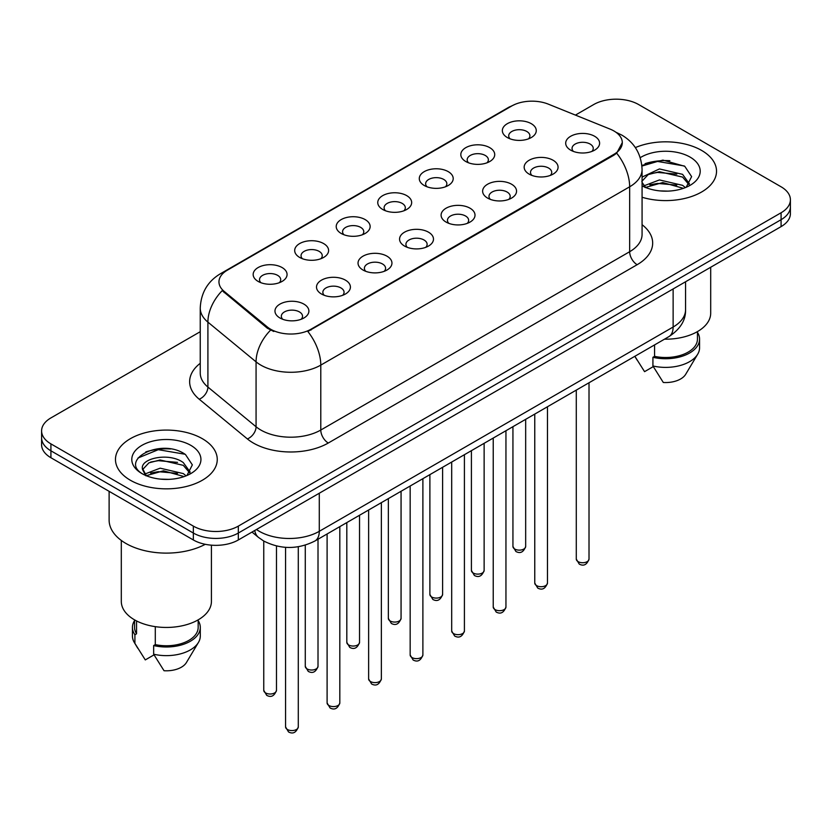 <?xml version="1.0" encoding="UTF-8"?>
<svg xmlns="http://www.w3.org/2000/svg" width="832" height="832" viewBox="0 0 832 832"><rect width="100%" height="100%" fill="white"/><g stroke="black" fill="none" stroke-linecap="round" stroke-linejoin="round"><path stroke-width="1.25" d="M465.774 161.512L465.774 161.512A16.962 9.797 180 0 1 465.774 147.67A16.962 9.797 180 0 1 489.767 147.67A16.962 9.797 180 0 1 489.767 161.512A16.962 9.797 180 0 1 465.774 161.512M486.98 162.812A10.598 6.126 0 0 0 488.374 159.786A10.598 6.126 0 0 0 485.264 155.459A10.598 6.126 0 0 0 473.72 154.128A10.598 6.126 0 0 0 467.168 159.786A10.598 6.126 0 0 0 468.562 162.812M424.247 185.494L424.247 185.494A16.962 9.797 180 0 1 424.247 171.642A16.962 9.797 180 0 1 448.24 171.642A16.962 9.797 180 0 1 448.24 185.494A16.962 9.797 180 0 1 424.247 185.494M445.453 186.794A10.598 6.126 0 0 0 446.846 183.768A10.598 6.126 0 0 0 443.737 179.431A10.598 6.126 0 0 0 432.182 178.11A10.598 6.126 0 0 0 425.641 183.768A10.598 6.126 0 0 0 427.024 186.794M382.72 209.477L382.72 209.477A16.962 9.797 180 0 1 382.72 195.624A16.962 9.797 180 0 1 406.702 195.624A16.962 9.797 180 0 1 406.702 209.477A16.962 9.797 180 0 1 382.72 209.477M403.926 210.766A10.598 6.126 0 0 0 405.309 207.74A10.598 6.126 0 0 0 402.21 203.414A10.598 6.126 0 0 0 390.655 202.082A10.598 6.126 0 0 0 384.103 207.74A10.598 6.126 0 0 0 385.497 210.766M341.182 233.449L341.182 233.449A16.962 9.797 180 0 1 341.182 219.596A16.962 9.797 180 0 1 365.175 219.596A16.962 9.797 180 0 1 365.175 233.449A16.962 9.797 180 0 1 341.182 233.449M362.388 234.749A10.598 6.126 0 0 0 363.782 231.722A10.598 6.126 0 0 0 360.672 227.386A10.598 6.126 0 0 0 349.118 226.065A10.598 6.126 0 0 0 342.576 231.722A10.598 6.126 0 0 0 343.97 234.749M299.655 257.431L299.655 257.431A16.962 9.797 180 0 1 299.655 243.578A16.962 9.797 180 0 1 323.638 243.578A16.962 9.797 180 0 1 323.638 257.431A16.962 9.797 180 0 1 299.655 257.431M320.861 258.731A10.598 6.126 0 0 0 322.244 255.694A10.598 6.126 0 0 0 319.145 251.368A10.598 6.126 0 0 0 307.59 250.037A10.598 6.126 0 0 0 301.049 255.694A10.598 6.126 0 0 0 302.432 258.731M258.118 281.403L258.118 281.403A16.962 9.797 180 0 1 258.118 267.561A16.962 9.797 180 0 1 282.11 267.561A16.962 9.797 180 0 1 282.11 281.403A16.962 9.797 180 0 1 258.118 281.403M279.323 282.703A10.598 6.126 0 0 0 280.717 279.677A10.598 6.126 0 0 0 277.618 275.35A10.598 6.126 0 0 0 266.063 274.019A10.598 6.126 0 0 0 259.511 279.677A10.598 6.126 0 0 0 260.905 282.703M507.312 137.54L507.312 137.54A16.962 9.797 180 0 1 507.312 123.687A16.962 9.797 180 0 1 531.294 123.687A16.962 9.797 180 0 1 531.294 137.54A16.962 9.797 180 0 1 507.312 137.54M528.518 138.84A10.598 6.126 0 0 0 529.901 135.803A10.598 6.126 0 0 0 526.802 131.477A10.598 6.126 0 0 0 515.247 130.156A10.598 6.126 0 0 0 508.706 135.803A10.598 6.126 0 0 0 510.089 138.84M529.121 174.106L529.121 174.106A16.962 9.797 180 0 1 529.121 160.264A16.962 9.797 180 0 1 553.114 160.264A16.962 9.797 180 0 1 553.114 174.106A16.962 9.797 180 0 1 529.121 174.106M550.326 175.406A10.598 6.126 0 0 0 551.72 172.38A10.598 6.126 0 0 0 548.61 168.054A10.598 6.126 0 0 0 537.056 166.722A10.598 6.126 0 0 0 530.514 172.38A10.598 6.126 0 0 0 531.908 175.406M487.594 198.089L487.594 198.089A16.962 9.797 180 0 1 487.594 184.236A16.962 9.797 180 0 1 511.586 184.236A16.962 9.797 180 0 1 511.586 198.089A16.962 9.797 180 0 1 487.594 198.089M508.799 199.389A10.598 6.126 0 0 0 510.193 196.362A10.598 6.126 0 0 0 507.083 192.026A10.598 6.126 0 0 0 495.529 190.705A10.598 6.126 0 0 0 488.987 196.362A10.598 6.126 0 0 0 490.37 199.389M446.066 222.071A16.962 9.797 180 0 1 446.056 222.071A16.962 9.797 180 0 1 446.066 208.218A16.962 9.797 180 0 1 470.049 208.218A16.962 9.797 180 0 1 470.049 222.071A16.962 9.797 180 0 1 446.066 222.071M467.272 223.361A10.598 6.126 0 0 0 468.655 220.334A10.598 6.126 0 0 0 465.556 216.008A10.598 6.126 0 0 0 454.002 214.677A10.598 6.126 0 0 0 447.45 220.334A10.598 6.126 0 0 0 448.843 223.361M404.529 246.043L404.529 246.043A16.962 9.797 180 0 1 404.529 232.19A16.962 9.797 180 0 1 428.522 232.19A16.962 9.797 180 0 1 428.522 246.043A16.962 9.797 180 0 1 404.529 246.043M425.734 247.343A10.598 6.126 0 0 0 427.128 244.317A10.598 6.126 0 0 0 424.018 239.99A10.598 6.126 0 0 0 412.464 238.659A10.598 6.126 0 0 0 405.922 244.317A10.598 6.126 0 0 0 407.316 247.343M363.002 270.026L363.002 270.026A16.962 9.797 180 0 1 363.002 256.173A16.962 9.797 180 0 1 386.984 256.173A16.962 9.797 180 0 1 386.984 270.026A16.962 9.797 180 0 1 363.002 270.026M384.207 271.326A10.598 6.126 0 0 0 385.59 268.289A10.598 6.126 0 0 0 382.491 263.962A10.598 6.126 0 0 0 370.937 262.642A10.598 6.126 0 0 0 364.395 268.289A10.598 6.126 0 0 0 365.778 271.326M321.464 293.998L321.464 293.998A16.962 9.797 180 0 1 321.464 280.155A16.962 9.797 180 0 1 345.457 280.155A16.962 9.797 180 0 1 345.457 293.998A16.962 9.797 180 0 1 321.464 293.998M342.67 295.298A10.598 6.126 0 0 0 344.063 292.271A10.598 6.126 0 0 0 340.964 287.945A10.598 6.126 0 0 0 329.41 286.614A10.598 6.126 0 0 0 322.858 292.271A10.598 6.126 0 0 0 324.251 295.298M279.937 317.98L279.937 317.98A16.962 9.797 180 0 1 279.937 304.127A16.962 9.797 180 0 1 303.93 304.127A16.962 9.797 180 0 1 303.93 317.98A16.962 9.797 180 0 1 279.937 317.98M301.142 319.28A10.598 6.126 0 0 0 302.536 316.243A10.598 6.126 0 0 0 299.426 311.917A10.598 6.126 0 0 0 287.872 310.596A10.598 6.126 0 0 0 281.33 316.243A10.598 6.126 0 0 0 282.724 319.28M570.658 150.134L570.658 150.134A16.962 9.797 180 0 1 570.658 136.282A16.962 9.797 180 0 1 594.641 136.282A16.962 9.797 180 0 1 594.641 150.134A16.962 9.797 180 0 1 570.658 150.134M591.864 151.434A10.598 6.126 0 0 0 593.247 148.398A10.598 6.126 0 0 0 590.148 144.071A10.598 6.126 0 0 0 578.594 142.75A10.598 6.126 0 0 0 572.052 148.398A10.598 6.126 0 0 0 573.435 151.434M610.085 129.106A28.621 16.526 180 0 1 613.912 130.957A28.621 16.526 180 0 1 622.294 142.646A28.621 16.526 180 0 1 613.912 154.336L311.043 329.191A28.621 16.526 180 0 1 267.363 326.986L224.13 291.346A28.621 16.526 180 0 1 218.962 281.861A28.621 16.526 180 0 1 227.344 270.182L511.701 106.007A28.621 16.526 180 0 1 548.361 104.156L610.085 129.106M701.626 150.436A50.887 29.38 0 0 0 635.357 147.597A50.887 29.38 0 0 1 701.626 150.436A50.887 29.38 0 0 1 716.529 171.215A50.887 29.38 0 0 0 701.626 150.436M202.342 438.693A50.887 29.38 0 0 0 146.89 432.318A50.887 29.38 0 0 0 115.471 459.462A50.887 29.38 0 0 0 130.374 480.241A50.887 29.38 0 0 0 185.838 486.606A50.887 29.38 0 0 0 217.256 459.462A50.887 29.38 0 0 0 202.342 438.693A50.887 29.38 0 0 0 146.89 432.318A50.887 29.38 0 0 0 115.471 459.462A50.887 29.38 0 0 0 130.374 480.241A50.887 29.38 0 0 0 185.838 486.606A50.887 29.38 0 0 0 217.256 459.462A50.887 29.38 0 0 0 202.342 438.693M622.294 142.646L616.689 153.171L613.912 155.178L307.83 331.49A37.107 21.424 60 0 1 320.788 365.113A42.411 24.482 180 0 1 260.822 365.113A42.411 24.482 180 0 1 256.069 361.847L207.906 322.13A42.411 24.482 180 0 1 200.242 308.09L200.242 373.006A42.411 24.482 0 0 0 207.906 387.057L256.069 426.764A42.411 24.482 0 0 0 260.822 430.03A42.411 24.482 0 0 0 320.788 430.03L629.658 251.711A42.411 24.482 0 0 0 642.075 234.406L642.075 169.478A42.411 24.482 180 0 1 629.658 186.794A37.107 21.424 -120 0 0 616.689 153.171M200.242 331.708L50.918 417.914A31.803 18.366 0 0 0 41.6 430.903L41.6 444.746A31.803 18.366 0 0 0 50.918 457.735L193.346 539.968L193.346 533.042A31.803 18.366 0 0 0 238.326 533.042L781.082 219.69A31.803 18.366 0 0 0 790.4 206.7A31.803 18.366 0 0 1 781.082 219.69L238.326 533.042A31.803 18.366 0 0 1 193.346 533.042L50.918 450.809L193.346 533.042L193.346 526.115A31.803 18.366 0 0 0 238.326 526.115L781.082 212.763A31.803 18.366 0 0 0 790.4 199.774A31.803 18.366 0 0 0 781.082 186.794L638.654 104.562A31.803 18.366 0 0 0 593.674 104.562L575.422 115.097M41.6 437.83A31.803 18.366 0 0 0 50.918 450.809A31.803 18.366 0 0 1 41.6 437.83M273.79 331.49L267.363 328.234L222.206 290.649A37.107 24.814 129.5 0 0 207.906 322.13L207.906 387.057A10.598 7.093 -50.5 0 1 199.222 399.225A53.009 30.607 180 0 1 200.242 363.303M642.075 197.257A50.887 29.38 0 0 0 716.529 171.215A50.887 29.38 0 0 1 642.075 197.257M41.6 430.903A31.803 18.366 0 0 0 50.918 443.882L193.346 526.115M170.602 448.958A42.411 24.482 0 0 0 145.787 451.911M669.874 160.701A42.411 24.482 0 0 0 645.06 163.654M193.346 539.968A31.803 18.366 0 0 0 238.326 539.968L781.082 226.616A31.803 18.366 0 0 0 790.4 213.626L790.4 199.774M664.498 339.186A45.053 26.01 0 0 0 710.694 313.175L710.694 267.249M659.849 190.892L667.93 191.131M643.999 185.817L659.433 179.93L682.583 185.338L685.391 187.595M645.133 187.533L662.75 182.551L682.583 188.094M642.075 182.395L645.632 187.491M642.075 177.809L642.491 176.883L659.433 168.938L682.583 174.346L689.468 183.862M641.815 181.386L648.211 174.585L659.391 171.714L682.583 177.091L688.927 184.579M642.075 185.817A34.57 19.958 0 0 0 690.082 185.328A34.57 19.958 0 0 0 690.082 157.102A34.57 19.958 0 0 0 640.234 157.674M686.202 187.252L691.621 176.623L684.767 166.296L662.927 160.118L641.857 165.422M634.941 356.439L644.561 371.654L653.297 366.61M654.566 344.916L654.566 356.356A31.803 18.366 0 0 0 697.445 339.144L697.445 331.604M654.566 356.356L652.922 357.302L652.922 365.966L663.302 382.481A21.206 12.241 0 0 0 685.682 374.306L697.705 354.193A33.925 19.583 0 0 0 699.566 347.807L699.566 339.144A33.925 19.583 0 0 0 697.445 332.332M652.922 365.966A33.925 19.583 0 0 0 697.705 354.193M652.922 357.302A33.925 19.583 0 0 0 699.566 339.144M641.919 166.057L657.55 161.439L684.299 165.984M649.927 173.815L657.55 172.432L676.822 174.117M649.834 184.829L657.55 183.425L676.79 185.099M643.854 185.65L644.446 185.37M109.117 491.338L109.117 520.062A57.252 33.051 0 0 0 125.882 543.431A57.252 33.051 0 0 0 205.275 544.305M121.306 540.446L121.306 601.432A45.053 26.01 0 0 0 134.503 619.83A45.053 26.01 0 0 0 183.602 625.466A45.053 26.01 0 0 0 211.422 601.432L211.422 545.168M160.576 479.138L168.657 479.378M144.726 474.074L160.16 468.177L183.31 473.595L186.118 475.842M145.86 475.79L163.478 470.798L183.31 476.341M142.397 468.26L146.359 475.748M142.438 468.926C139.984 458.297 169.156 452.026 183.31 462.602L190.195 472.118M142.542 469.643L148.938 462.831L160.118 459.971L183.31 465.348L189.654 472.826M186.93 475.509L192.348 464.87L185.494 454.553C161.242 437.122 118.144 460.086 143.031 474.178L143.146 474.25M190.809 445.349A34.57 19.958 0 0 0 141.918 445.349A34.57 19.958 0 0 0 141.918 473.574A34.57 19.958 0 0 0 190.809 473.574A34.57 19.958 0 0 0 190.809 445.349M134.555 619.861L134.555 627.401A31.803 18.366 0 0 0 136.552 633.797L136.552 620.932M134.555 620.589A33.925 19.583 0 0 0 132.434 627.401L132.434 636.054A33.925 19.583 0 0 0 134.295 642.45A33.925 19.583 0 0 0 134.909 643.396L145.288 659.911L154.024 654.867M134.909 643.396L134.909 634.743L136.552 633.797M132.434 627.401A33.925 19.583 0 0 0 134.909 634.743M145.798 475.758L142.511 469.477M155.293 626.642L155.293 644.613A31.803 18.366 0 0 0 198.172 627.401L198.172 619.861M155.293 644.613L153.65 645.559L153.65 654.212L164.029 670.727A21.206 12.241 0 0 0 186.41 662.553L198.432 642.45A33.925 19.583 0 0 0 200.294 636.054L200.294 627.401A33.925 19.583 0 0 0 198.172 620.589M153.65 654.212A33.925 19.583 0 0 0 198.432 642.45M153.65 645.559A33.925 19.583 0 0 0 200.294 627.401M137.977 458.016L158.278 449.686L185.026 454.241M150.654 462.062L158.278 460.678L177.549 462.374M150.561 473.086L158.278 471.671L177.518 473.356M144.581 473.897L145.174 473.626M311.043 329.191L311.043 330.044M267.363 326.986L267.363 328.234M224.13 291.346L224.13 292.594M613.912 154.336L613.912 155.178M328.286 443.019A10.598 6.126 60 0 1 320.788 430.03L320.788 365.113L629.658 186.794L629.658 251.711A10.598 6.126 60 0 0 637.146 264.701L328.286 443.019A53.009 30.607 180 0 1 253.323 443.019A53.009 30.607 180 0 1 247.385 438.932L199.222 399.225M642.075 169.478C641.358 154.232 634.65 142.802 621.972 135.179L616.616 132.569A37.107 17.378 112 0 0 616.117 132.392M224.182 272.345A37.107 21.424 -120 0 0 220.345 273.79C207.657 281.403 200.959 292.843 200.242 308.09M220.345 273.79L508.581 107.38A37.107 21.424 60 0 1 511.389 106.184M270.525 330.2A37.107 24.814 129.5 0 0 256.069 361.847L256.069 426.764A10.598 7.093 -50.5 0 1 247.385 438.932M642.075 224.702A53.009 30.607 180 0 1 637.146 264.701M238.326 526.115L238.326 539.968M781.082 212.763L781.082 226.616M50.918 443.882L50.918 457.735M256.474 529.495A42.411 24.482 0 0 0 259.324 531.315A42.411 24.482 0 0 0 319.29 531.315L673.13 327.028A42.411 24.482 0 0 0 685.558 309.712C685.859 320.237 680.264 329.243 668.741 336.731L314.902 541.018A21.206 12.241 60 0 0 319.29 531.315L319.29 493.23M673.13 288.943L673.13 327.028A21.206 12.241 60 0 1 668.741 336.731M254.758 530.483A21.206 14.186 129.5 0 0 258.45 537.378L252.013 532.074M589.014 559.062C586.914 564.782 583.658 566.457 579.249 564.086L576.285 559.062A6.365 3.671 0 0 0 578.146 561.662A6.365 3.671 0 0 0 585.083 562.453A6.365 3.671 0 0 0 589.014 559.062L589.014 382.762M514.8 549.058A6.365 3.671 0 0 0 521.737 549.858A6.365 3.671 0 0 0 525.668 546.468C523.567 552.188 520.312 553.862 515.902 551.491L512.938 546.468A6.365 3.671 0 0 0 514.8 549.058M547.477 583.034C545.386 588.765 542.131 590.439 537.722 588.058L534.758 583.034A6.365 3.671 0 0 0 536.619 585.634A6.365 3.671 0 0 0 543.556 586.435A6.365 3.671 0 0 0 547.477 583.034L547.477 406.744M505.95 607.017C503.849 612.737 500.604 614.411 496.184 612.04L493.23 607.017A6.365 3.671 0 0 0 495.092 609.617A6.365 3.671 0 0 0 502.018 610.407A6.365 3.671 0 0 0 505.95 607.017L505.95 430.726M464.412 630.999C462.322 636.719 459.066 638.394 454.657 636.022L451.693 630.999A6.365 3.671 0 0 0 453.554 633.589A6.365 3.671 0 0 0 460.491 634.39A6.365 3.671 0 0 0 464.412 630.999L464.412 454.698M422.885 654.971C420.794 660.691 417.539 662.366 413.13 659.994L410.166 654.971A6.365 3.671 0 0 0 412.027 657.571A6.365 3.671 0 0 0 418.964 658.362A6.365 3.671 0 0 0 422.885 654.971L422.885 478.681M473.273 573.04A6.365 3.671 0 0 0 480.21 573.841A6.365 3.671 0 0 0 484.13 570.44C482.04 576.16 478.785 577.834 474.375 575.463L471.411 570.44A6.365 3.671 0 0 0 473.273 573.04M431.746 597.022A6.365 3.671 0 0 0 438.672 597.813A6.365 3.671 0 0 0 442.603 594.422C440.502 600.142 437.258 601.817 432.838 599.446L429.884 594.422A6.365 3.671 0 0 0 431.746 597.022M390.208 620.994A6.365 3.671 0 0 0 397.145 621.795A6.365 3.671 0 0 0 401.066 618.394C398.975 624.125 395.72 625.799 391.31 623.428L388.346 618.394A6.365 3.671 0 0 0 390.208 620.994M381.358 678.954C379.257 684.674 376.002 686.348 371.592 683.977L368.628 678.954A6.365 3.671 0 0 0 370.5 681.543A6.365 3.671 0 0 0 377.426 682.344A6.365 3.671 0 0 0 381.358 678.954L381.358 502.653M339.82 702.926C337.73 708.646 334.474 710.32 330.065 707.949L327.101 702.926A6.365 3.671 0 0 0 328.962 705.526A6.365 3.671 0 0 0 335.899 706.316A6.365 3.671 0 0 0 339.82 702.926L339.82 526.635M298.293 726.908C296.202 732.628 292.947 734.302 288.527 731.931L285.574 726.908A6.365 3.671 0 0 0 287.435 729.498A6.365 3.671 0 0 0 294.362 730.298A6.365 3.671 0 0 0 298.293 726.908L298.293 546.738M348.681 644.977A6.365 3.671 0 0 0 355.618 645.767A6.365 3.671 0 0 0 359.538 642.377C357.448 648.097 354.193 649.771 349.783 647.4L346.819 642.377A6.365 3.671 0 0 0 348.681 644.977M307.154 668.949A6.365 3.671 0 0 0 314.08 669.75A6.365 3.671 0 0 0 318.011 666.359C315.91 672.079 312.655 673.754 308.246 671.382L305.282 666.359A6.365 3.671 0 0 0 307.154 668.949M265.616 692.931A6.365 3.671 0 0 0 272.553 693.722A6.365 3.671 0 0 0 276.474 690.331C274.383 696.051 271.128 697.726 266.718 695.354L263.754 690.331A6.365 3.671 0 0 0 265.616 692.931M508.581 107.38L515.382 104.208M616.616 132.569L616.054 132.35M314.902 541.018C297.835 549.598 280.779 549.598 263.713 541.018L258.45 537.378M685.558 309.712L685.558 281.767M576.285 559.062L576.285 390.114M525.668 546.468L525.668 419.338M512.938 546.468L512.938 426.681M534.758 583.034L534.758 414.086M493.23 607.017L493.23 438.069M451.693 630.999L451.693 462.041M410.166 654.971L410.166 486.023M484.13 570.44L484.13 443.321M471.411 570.44L471.411 450.663M442.603 594.422L442.603 467.293M429.884 594.422L429.884 474.635M401.066 618.394L401.066 491.275M388.346 618.394L388.346 498.618M637.01 359.954L634.837 356.314M137.738 648.211L134.295 642.45M368.628 678.954L368.628 509.995M327.101 702.926L327.101 533.978M285.574 726.908L285.574 547.321M359.538 642.377L359.538 515.247M346.819 642.377L346.819 522.59M318.011 666.359L318.011 539.23M305.282 666.359L305.282 545.137M276.474 690.331L276.474 545.99M263.754 690.331L263.754 541.05"/></g></svg>
